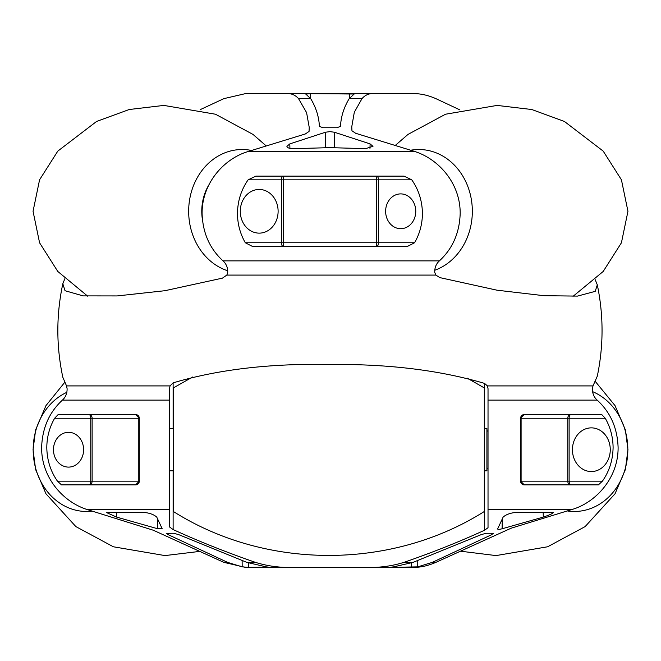 <?xml version="1.0" encoding="UTF-8"?>
<svg xmlns="http://www.w3.org/2000/svg" width="661" height="661" viewBox="0 0 661 661"><rect width="100%" height="100%" fill="white"/><g stroke="black" fill="none" stroke-linecap="round" stroke-linejoin="round"><path stroke-width="0.99" d="M62.82 283.743C56.185 314.917 56.185 346.083 62.82 377.257L66.538 385.908L170.026 385.908L173.124 382.868C218.18 369.441 270.456 363.31 329.946 364.484C388.181 363.889 439.714 370.193 484.546 383.397L487.421 385.908L592.991 385.908L597.304 376.142C603.625 345.711 603.625 315.289 597.304 284.858L595.206 291.361L577.491 296.103L543.953 295.698L496.981 290.187L439.796 277.603L435.88 275.092L226.814 275.092L222.46 278.132L164.87 290.716L117.154 295.93L83.088 295.888L65.034 290.716L62.82 283.743L64.819 278.768M488.025 388.668L488.025 527.726L484.546 530.246C459.676 541.648 432.815 552.356 403.97 562.362C392.105 566.047 379.811 567.741 367.103 567.435L411.39 567.435A76.362 76.362 0 0 0 414.05 567.386C420.999 567.345 428.27 565.667 435.872 562.362L511.135 528.205L574.244 508.796C597.486 500.856 618.374 476.812 618.101 447.489C617.457 428.097 610.483 412.315 597.18 400.128L488.025 400.128L488.025 388.668L487.421 385.908M595.189 279.702L597.304 284.858M592.991 385.908L592.504 388.123C592.215 393.039 593.776 397.038 597.18 400.128M520.604 447.489L520.604 418.239L524.305 414.538L601.733 414.538L605.22 418.239C610.351 427.122 612.978 436.871 613.094 447.489C612.879 460.089 609.318 471.318 602.411 481.175L598.395 484.877L524.305 484.877L520.604 481.175L520.604 447.489M169.646 394.832L169.646 388.123L169.646 400.128L62.407 400.128C65.629 397.195 67.191 393.378 67.1 388.668L66.538 385.908M170.026 385.908L169.646 388.123M62.407 400.128C49.195 412.324 42.271 428.105 41.626 447.489C41.37 477.804 63.382 502.294 87.665 509.697L153.335 530.246L223.864 562.362L245.429 567.369L292.344 567.435C279.628 567.741 267.317 566.047 255.435 562.362C225.946 552.142 198.507 541.202 173.124 529.56L169.646 527.048L169.646 400.128M46.799 447.489C46.906 436.88 49.534 427.138 54.665 418.239L58.16 414.538L135.588 414.538L139.289 418.239L139.289 481.175L135.588 484.877L61.498 484.877L57.474 481.175C50.575 471.326 47.014 460.097 46.799 447.489M226.814 275.092L227.69 272.877C227.971 267.961 226.417 263.962 223.013 260.872L439.4 260.872C436.177 263.805 434.616 267.622 434.715 272.332L435.88 275.092M439.4 260.872C452.611 248.676 459.544 232.895 460.18 213.511C460.436 183.196 438.425 158.706 414.15 151.303L355.643 133.274L351.949 130.754L351.759 126.78L354.304 112.271L361.997 98.638C365.194 94.953 369.235 93.259 374.126 93.565L414.05 93.614C420.999 93.655 428.27 95.333 435.872 98.638L459.882 109.883M422.437 213.511C422.321 224.12 419.702 233.862 414.563 242.761L407.374 246.462L252.519 246.462L245.322 242.761C240.199 233.878 237.572 224.129 237.456 213.511C237.671 200.911 241.232 189.682 248.139 179.825L255.857 176.123L404.036 176.123L411.753 179.825C418.661 189.674 422.222 200.903 422.437 213.511M200.2 109.66L223.864 98.638L245.429 93.631L286.18 93.565C291.146 93.259 295.26 94.953 298.532 98.638L306.58 112.601L309.241 127.466L309.051 131.44L305.357 133.952L245.942 152.204C222.699 160.144 201.82 184.188 202.092 213.511C202.737 232.903 209.711 248.685 223.013 260.872M376.588 567.435L411.39 567.435M488.025 447.489L488.025 430.823L486.917 431.195M610.268 449.711A21.846 18.913 90 0 0 591.347 427.865A21.846 18.913 90 0 0 572.434 449.711A21.846 18.913 90 0 0 591.347 471.549A21.846 18.913 90 0 0 610.268 449.711M367.103 567.435L292.344 567.435M169.646 471.549L169.646 508.796M53.467 449.711A17.401 15.071 90 0 1 68.537 432.311A17.401 15.071 90 0 1 83.608 449.711A17.401 15.071 90 0 1 68.537 467.104A17.401 15.071 90 0 1 53.467 449.711M414.05 93.614A76.362 76.362 0 0 0 411.39 93.565L411.316 93.565M354.065 94.126L349.198 98.638C343.819 107.603 340.919 116.865 340.498 126.416L336.771 127.747L323.113 127.747L319.395 126.416C318.974 116.865 316.074 107.603 310.687 98.638L305.82 94.126L310.24 93.655L354.197 94.027M329.946 131.638L334.383 132.225L370.094 143.908L372.986 146.337L365.525 148.659L329.946 147.634L294.368 148.659C289.766 148.725 287.279 147.957 286.899 146.337L289.799 143.908L325.501 132.225L329.946 131.638M278.116 211.289A21.846 18.913 90 0 0 259.195 189.451A21.846 18.913 90 0 0 240.282 211.289A21.846 18.913 90 0 0 259.195 233.135A21.846 18.913 90 0 0 278.116 211.289M385.627 211.289A17.401 15.071 90 0 1 400.69 193.896A17.401 15.071 90 0 1 415.761 211.289A17.401 15.071 90 0 1 400.69 228.689A17.401 15.071 90 0 1 385.627 211.289M502.137 528.775C498.948 529.552 497.469 529.552 497.692 528.775L503.137 517.092C506.235 514.374 510.829 512.796 516.927 512.341L553.505 512.498C552.464 513.655 549.06 515.192 543.284 517.092L502.137 528.775L502.228 519.182M486.322 533.253L493.147 533.253L491.858 534.584L432.319 562.362L417.719 566.874L391.833 567.345C390.13 567.345 390.717 567.188 393.592 566.874L413.059 562.362L481.307 534.584L486.322 533.253M493.643 533.419L493.147 533.253M390.825 567.287L391.841 567.088M520.604 467.104L520.604 481.175A3.702 3.702 0 0 0 524.305 484.877A3.702 3.206 90 0 1 521.099 481.175L520.604 481.175M520.604 432.311L520.604 418.239L521.099 418.239L521.099 481.175L567.766 481.175A3.702 3.206 -90 0 0 570.98 484.877A3.702 1.851 90 0 1 569.121 481.175L569.121 418.239A3.702 1.851 90 0 1 570.98 414.538A3.702 3.206 -90 0 0 567.766 418.239L605.22 418.239M162.201 528.775L157.756 528.775L116.6 517.092L106.388 512.498L142.958 512.341C149.056 512.796 153.649 514.374 156.748 517.092L162.201 528.775M166.242 533.419L173.57 533.253L178.586 534.584L246.826 562.362L266.292 566.874C269.176 567.188 269.762 567.345 268.06 567.345L269.068 567.287M268.052 567.088L248.354 567.345L242.174 566.874L227.574 562.362L168.034 534.584L166.746 533.253M139.289 447.489L139.289 471.549L139.289 447.489M139.289 481.175L138.793 481.175A3.702 3.206 -90 0 1 135.588 484.877A3.702 3.702 0 0 0 139.289 481.175L139.289 471.549M139.289 418.851L139.289 418.239A3.702 3.702 0 0 0 135.588 414.538A3.702 3.206 -90 0 1 138.793 418.239L139.289 418.239M376.588 93.565L411.39 93.565M374.126 93.565L286.18 93.565M248.602 93.565L283.296 93.565M349.545 98.092L349.652 93.655M417.769 560.602L417.719 566.874M491.858 534.584L491.825 533.287M411.539 567.345L411.58 562.899M602.411 481.175L567.766 481.175L567.766 418.239L521.099 418.239A3.702 3.206 90 0 1 524.305 414.538A3.702 3.702 0 0 0 520.604 418.239M168.059 533.287L168.034 534.584M242.174 566.874L242.124 560.602M248.313 562.899L248.354 567.345M57.474 481.175L90.764 481.175A3.702 1.851 -90 0 1 88.913 484.877A3.702 3.206 90 0 0 92.119 481.175L138.793 481.175L138.793 418.239L92.119 418.239A3.702 3.206 90 0 0 88.913 414.538A3.702 1.851 -90 0 1 90.764 418.239L54.665 418.239M310.24 93.655L310.34 98.092M411.753 179.825L378.464 179.825A3.702 1.851 90 0 0 376.613 176.123L376.613 179.825L378.464 179.825L378.464 242.761L414.563 242.761M248.139 179.825L283.272 179.825L283.272 242.761L376.613 242.761L376.613 246.462A3.702 1.851 90 0 0 378.464 242.761L376.613 242.761L376.613 179.825L283.272 179.825L283.272 176.123A3.702 1.851 -90 0 0 281.421 179.825L281.421 242.761A3.702 1.851 -90 0 0 283.272 246.462L283.272 242.761L245.322 242.761M92.044 511.176A61.779 53.508 90 0 1 33.174 449.711A61.779 53.508 90 0 1 66.86 392.32M592.578 391.634A61.779 53.508 -90 0 1 627.826 449.711A61.779 53.508 -90 0 1 567.749 511.019M410.878 150.196A61.779 53.508 90 0 1 472.334 211.289A61.779 53.508 90 0 1 434.723 270.283M192.599 377.026L173.347 387.924L173.347 511.49C266.102 570.063 391.543 570.071 484.323 511.49L484.323 387.924L467.327 378.199M169.646 428.609L173.347 428.609M484.323 428.609L486.917 428.609L486.917 470.806L484.323 470.806M169.646 470.806L173.347 470.806M488.025 468.219L486.917 468.219M227.756 270.787A61.779 53.508 -90 0 1 188.666 211.289A61.779 53.508 -90 0 1 251.188 150.394M202.324 218.998A46.65 40.395 -90 0 1 201.77 211.289A46.65 40.395 -90 0 1 208.785 185.03M202.101 212.33A46.278 40.073 -90 0 1 202.092 211.289A46.278 40.073 -90 0 1 206.439 190.335M484.546 383.397L484.546 428.609M173.124 428.609L173.124 382.868M488.025 509.697L571.707 509.697M484.546 470.806L484.546 530.246M173.124 529.56L173.124 470.806M87.665 509.697L169.646 509.697M414.15 151.303L248.486 151.303M349.198 98.638L361.997 98.638M432.319 562.362L435.872 562.362M403.97 562.362L413.059 562.362M543.202 513.126L543.284 517.092M246.826 562.362L255.435 562.362M223.864 562.362L227.574 562.362M157.665 519.182L157.756 528.775M90.764 481.175L90.764 418.239L92.119 418.239L92.119 481.175L90.764 481.175M298.532 98.638L310.687 98.638M289.915 148.37L289.799 143.908M116.6 517.092L116.683 513.126M334.383 147.651L334.383 132.225M370.094 143.908L369.97 148.37M325.501 132.225L325.501 147.651M245.429 93.631L248.495 93.565M200.2 551.34L164.961 555.587L113.37 546.779L75.866 526.594L45.973 493.8L35.636 469.583L33.05 449.711L35.636 429.832L45.973 405.614L64.819 382.232M459.882 551.117L496.039 555.587L547.63 546.779L585.134 526.594L615.027 493.8L625.364 469.583L627.95 449.711L625.364 429.832L615.027 405.614L595.189 381.298M395.6 145.156L408.019 134.406L445.531 114.221L497.113 105.413L531.799 109.519L564.42 121.45L603.212 151.129L621.423 179.792L627.95 211.289L621.423 242.794L603.212 271.448L573.021 296.368M265.854 145.602L252.981 134.406L215.469 114.221L163.887 105.413L129.201 109.519L96.58 121.45L57.788 151.129L39.577 179.792L33.05 211.289L39.577 242.794L57.788 271.448L87.764 296.235"/></g></svg>
